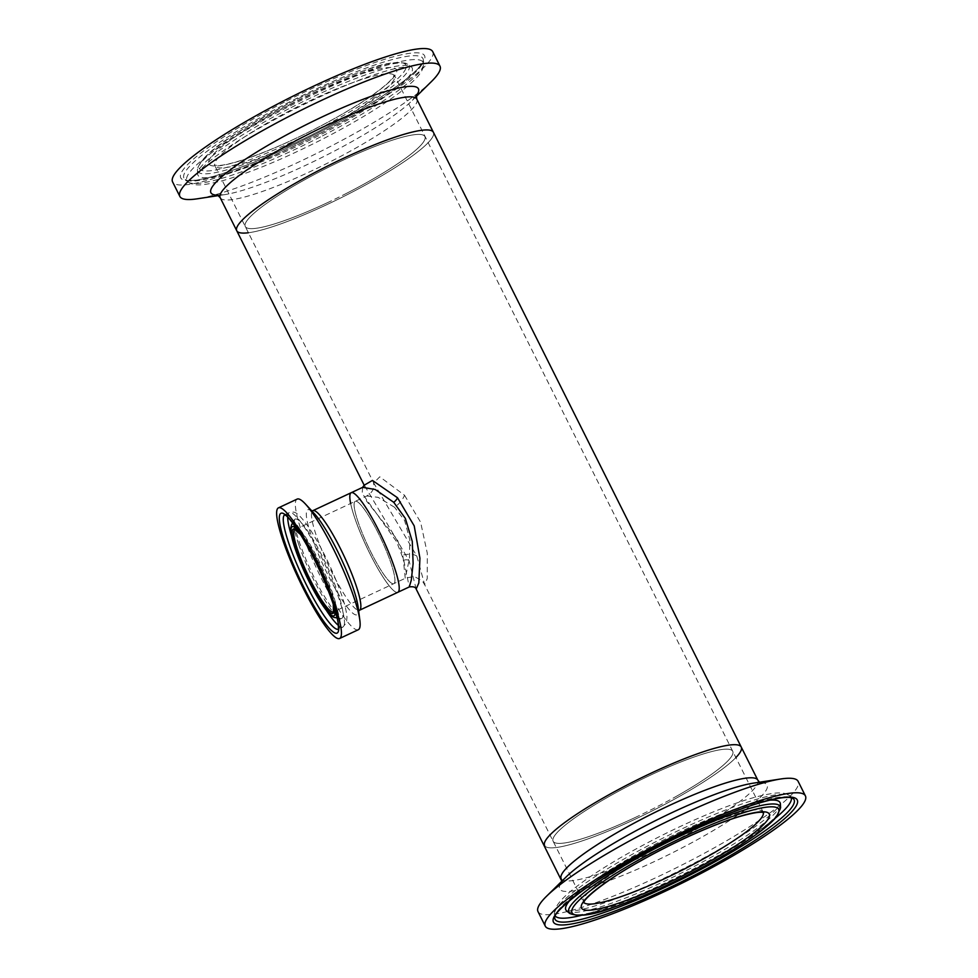 <?xml version="1.0" encoding="UTF-8"?>
<svg xmlns="http://www.w3.org/2000/svg" width="978" height="978" viewBox="0 0 978 978"><rect width="100%" height="100%" fill="white"/><g stroke="black" fill="none" stroke-linecap="round" stroke-linejoin="round"><path stroke-width="0.73" stroke-dasharray="4.89 3.67" d="M404.537 495.259L420.601 522.179L427.325 553.365L427.239 578.499L424.684 584.771L416.799 556.042L373.706 482.973L379.782 476.799L404.537 495.259A15.293 7.09 -43.7 0 1 394.586 507.289L378.083 497.325L366.689 495.98L366.432 500.956L397.398 539.758L402.863 555.149L405.247 578.304L409.452 558.45L409.819 539.783L404.599 520.455L394.586 507.289M378.119 532.851A45.453 7.445 -115.1 0 0 355.246 501.335A45.453 7.445 -115.1 0 0 370.919 552.154A45.453 7.445 -115.1 0 0 393.792 583.67A45.453 7.445 -115.1 0 0 378.119 532.851M327.117 202.849A100.441 15.721 153.4 0 0 424.88 136.553A100.441 15.721 153.4 0 0 343.034 160.196A100.441 15.721 153.4 0 0 245.27 226.493A100.441 15.721 153.4 0 0 327.117 202.849M634.966 817.608A100.441 15.721 153.4 0 0 732.73 751.312A100.441 15.721 153.4 0 0 650.883 774.955A100.441 15.721 153.4 0 0 553.12 841.251A100.441 15.721 153.4 0 0 634.966 817.608M362.655 487.35L362.141 493.377L396.64 541.775L403.743 560.174L409.281 586.934M416.163 589.037L409 560.504L364.281 485.161M350.65 503.487A54.976 9.01 -115.1 0 0 370.161 554.184A54.976 9.01 -115.1 0 0 397.838 592.289A54.976 9.01 64.9 0 1 378.364 569.428A54.976 9.01 64.9 0 1 354.843 518.206A54.976 9.01 64.9 0 1 351.2 492.716M741.238 747.045A109.964 17.213 153.4 0 1 680.443 795.823A109.964 17.213 153.4 0 1 544.599 845.518A109.964 17.213 153.4 0 0 634.221 819.625A109.964 17.213 153.4 0 0 735.872 757.571M236.762 230.759A109.964 17.213 153.4 0 0 326.371 204.867A109.964 17.213 153.4 0 0 433.401 132.287A109.964 17.213 -26.6 0 1 347.887 194.341A109.964 17.213 -26.6 0 1 248.412 232.752M358.327 629.722A72.127 11.822 64.9 0 1 332.789 599.734A72.127 11.822 64.9 0 1 301.945 532.533A72.127 11.822 64.9 0 1 297.165 499.086M298.73 544.55A54.854 8.985 64.9 0 1 294.305 519.893A54.854 8.985 64.9 0 1 294.341 519.856A54.854 8.985 64.9 0 1 313.168 539.624A54.854 8.985 64.9 0 1 337.997 593.047A54.854 8.985 64.9 0 1 340.576 618.597A54.854 8.985 64.9 0 1 340.515 618.585A54.854 8.985 64.9 0 1 298.73 544.55M358.254 522.411A45.453 7.445 64.9 0 1 355.246 501.335A45.453 7.445 64.9 0 1 371.334 520.235A45.453 7.445 64.9 0 1 390.784 562.594A45.453 7.445 64.9 0 1 393.792 583.67A45.453 7.445 64.9 0 1 377.704 564.771A45.453 7.445 64.9 0 1 358.254 522.411M538.01 911.618A145.453 22.775 153.4 0 0 717.693 845.884A145.453 22.775 153.4 0 0 798.134 781.361M677.192 795.86A100.441 15.721 153.4 0 0 732.73 751.312A100.441 15.721 153.4 0 0 608.658 796.703A100.441 15.721 153.4 0 0 553.12 841.251A100.441 15.721 153.4 0 0 677.192 795.86M769.649 800.187A119.781 18.753 153.4 0 0 632.081 856.74A119.781 18.753 153.4 0 0 570.137 900.09M566.653 910.885A119.781 18.753 153.4 0 0 566.824 911.031A119.781 18.753 153.4 0 0 713.818 855.75A119.781 18.753 153.4 0 0 780.395 804.087A119.781 18.753 153.4 0 0 780.383 803.855M581.054 915.42A132.116 20.685 153.4 0 0 718.023 855.689A132.116 20.685 153.4 0 0 775.383 818.109M791.324 797.73A132.116 20.685 153.4 0 0 790.187 795.982A132.116 20.685 153.4 0 0 789.992 795.823A132.116 20.685 153.4 0 0 627.876 856.801A132.116 20.685 153.4 0 0 554.465 913.77A132.116 20.685 153.4 0 0 554.477 914.014A132.116 20.685 153.4 0 0 555.198 915.97M431.445 81.553A145.453 22.775 -26.6 0 1 326.872 148.265A145.453 22.775 -26.6 0 1 197.299 198.803M432.716 51.651A145.453 22.775 -26.6 0 1 319.598 133.742A145.453 22.775 -26.6 0 1 172.593 181.908M346.774 193.228A100.441 15.721 -26.6 0 1 245.27 226.493A100.441 15.721 -26.6 0 1 323.376 169.817A100.441 15.721 -26.6 0 1 424.88 136.553A100.441 15.721 -26.6 0 1 346.774 193.228M291.089 107.592A119.781 18.753 -26.6 0 1 411.176 66.773A119.781 18.753 -26.6 0 1 411.347 66.907A119.781 18.753 -26.6 0 1 318.999 135.514A119.781 18.753 -26.6 0 1 197.617 173.937A119.781 18.753 -26.6 0 1 197.605 173.717A119.781 18.753 -26.6 0 1 291.089 107.592M320.429 136.944A132.116 20.685 -26.6 0 1 188.008 181.969A132.116 20.685 -26.6 0 1 187.813 181.81A132.116 20.685 -26.6 0 1 289.659 106.15A132.116 20.685 -26.6 0 1 423.523 63.778A132.116 20.685 -26.6 0 1 423.535 64.022A132.116 20.685 -26.6 0 1 320.429 136.944M416.799 556.042A15.293 8.142 163 0 0 402.863 555.149M409 560.504A5.77 3.068 163 0 0 403.743 560.174M358.144 607.13A57.983 9.499 64.9 0 1 342.324 600.272A57.983 9.499 64.9 0 1 311.603 536.629A57.983 9.499 64.9 0 1 314.39 513.694L311.138 510.858L312.862 510.663A54.976 9.01 64.9 0 0 316.505 536.164A54.976 9.01 64.9 0 0 340.026 587.387A54.976 9.01 64.9 0 0 359.488 610.248L358.229 611.446L358.144 607.13M284.586 514.856A63.203 10.355 64.9 0 1 284.855 514.697A63.203 10.355 64.9 0 1 307.239 540.981A63.203 10.355 64.9 0 1 334.268 599.869A63.203 10.355 64.9 0 1 338.461 629.184A63.203 10.355 64.9 0 1 338.168 629.282M326.346 610.345A63.203 10.355 64.9 0 1 293.473 541.922A63.203 10.355 64.9 0 1 291.566 536.054M287.691 517.179A63.203 10.355 64.9 0 1 289.292 512.619A63.203 10.355 64.9 0 1 311.664 538.902A63.203 10.355 64.9 0 1 338.706 597.79A63.203 10.355 64.9 0 1 342.899 627.106A63.203 10.355 64.9 0 1 338.376 625.407M293.412 523.902A51.614 8.46 64.9 0 1 332.691 593.548A51.614 8.46 64.9 0 1 336.872 616.702M335.075 617.583A51.614 8.46 64.9 0 1 295.759 547.924A51.614 8.46 64.9 0 1 291.591 524.721M297.385 529.538A49.206 8.068 64.9 0 1 330.711 593.01A49.206 8.068 64.9 0 1 335.087 610.052M763.329 812.547A100.441 15.721 153.4 0 0 763.133 812.021L394.293 75.013L392.325 78.24C384.537 88.472 351.701 110.331 314.83 128.986C274.916 149.622 232.165 165.404 218.131 165.49L214.316 165.135L214.867 165.783A100.441 15.721 -26.6 0 1 292.972 109.096A100.441 15.721 -26.6 0 1 394.476 75.832A100.441 15.721 -26.6 0 1 316.371 132.519A100.441 15.721 -26.6 0 1 214.867 165.783L373.486 482.509L373.828 484.978C373.902 489.611 371.518 493.279 366.689 495.98L294.855 529.611A45.453 7.445 64.9 0 1 310.955 548.511A45.453 7.445 64.9 0 1 330.393 590.871A45.453 7.445 64.9 0 1 333.412 611.947L405.247 578.304C411.298 576.727 415.088 576.543 416.628 577.778C424.794 582.057 423.132 583.022 424.684 584.771L583.524 901.96A100.441 15.721 153.4 0 0 583.829 902.425M300.417 534.245A46.614 7.641 64.9 0 1 329.782 591.861A46.614 7.641 64.9 0 1 333.412 604.71M561.824 881.215L561.653 882.462L566.396 876.728A116.04 18.166 153.4 0 0 590.394 886.887A116.04 18.166 153.4 0 0 702.925 836.545A116.04 18.166 153.4 0 0 753.182 783.182L760.615 782.828L759.515 782.217M561.176 878.599A109.964 17.213 153.4 0 0 697.008 828.904A109.964 17.213 153.4 0 0 757.816 780.126M763.684 812.669L763.133 812.021A100.441 15.721 153.4 0 0 639.062 857.413A100.441 15.721 153.4 0 0 583.524 901.96L583.707 902.792M569.612 913.379A118.252 18.521 153.4 0 0 714.894 858.941A118.252 18.521 153.4 0 0 780.603 807.718M790.187 795.982L793.146 798.476A133.644 20.929 153.4 0 0 628.952 859.992A133.644 20.929 153.4 0 0 554.697 917.877L554.477 914.014M416.212 95.893A116.04 18.166 -26.6 0 1 411.604 101.076A116.04 18.166 -26.6 0 1 328.18 154.292A116.04 18.166 -26.6 0 1 224.818 194.61A116.04 18.166 -26.6 0 1 217.911 195.197M416.824 99.194A109.964 17.213 -26.6 0 1 331.31 161.248A109.964 17.213 -26.6 0 1 220.184 197.666M290.429 104.548A105.001 16.443 -26.6 0 1 396.029 69.071A105.001 16.443 -26.6 0 1 314.892 129.023A105.001 16.443 -26.6 0 1 209.28 164.5A105.001 16.443 -26.6 0 1 290.429 104.548M289.671 104.585A118.252 18.521 -26.6 0 1 408.388 64.426A118.252 18.521 -26.6 0 1 317.227 132.152A118.252 18.521 -26.6 0 1 197.397 170.074A118.252 18.521 -26.6 0 1 289.671 104.585M197.617 173.937L197.397 170.074C200.637 152.47 240.417 129.561 289.158 103.289A115.551 18.093 -26.6 0 1 405.405 64.279A115.551 18.093 -26.6 0 1 316.114 130.245A115.551 18.093 -26.6 0 1 199.903 169.292A115.551 18.093 -26.6 0 1 289.195 103.313C316.774 89.255 341.921 78.313 364.574 70.477C384.611 62.69 399.207 60.673 408.388 64.426L411.347 66.907M319.011 133.937A133.644 20.929 -26.6 0 1 184.854 179.329A133.644 20.929 -26.6 0 1 287.887 102.788A133.644 20.929 -26.6 0 1 423.303 59.915A133.644 20.929 -26.6 0 1 319.011 133.937M286.774 100.893A136.345 21.357 -26.6 0 1 423.914 54.817A136.345 21.357 -26.6 0 1 318.535 132.678A136.345 21.357 -26.6 0 1 181.395 178.742A136.345 21.357 -26.6 0 1 286.774 100.893M364.305 484.892L365.185 487.227L364.244 485.345M284.855 514.697L289.292 512.619C293.131 512.753 294.61 507.545 308.522 526.995C321.395 546.69 332.349 569.123 341.395 594.306C344.696 603.927 346.554 611.531 346.958 617.118L346.53 622.558L342.899 627.106L338.461 629.184M292.642 522.875L294.427 519.66L294.317 521.592C294.451 525.785 296.151 532.741 299.427 542.46C305.087 558.67 312.447 575.064 321.505 591.641C334.219 612.155 340.637 621.152 340.784 618.646L340.576 618.597M337.166 617.962L340.515 618.585M333.278 604.331L329.72 591.751L315.98 559.795L300.625 534.587M554.465 913.77C554.037 907.474 560.724 898.953 574.502 888.183C587.815 877.694 605.626 866.117 627.949 853.476C656.299 837.523 684.734 823.684 713.268 811.936C729.649 805.249 743.903 800.261 756.006 796.948C775.957 791.997 783.781 791.557 789.992 795.823M566.824 911.031L576.641 910.432C584.551 909.137 595.089 906.166 608.267 901.545C641.531 889.564 676.739 873.183 713.891 852.425C733.243 841.447 749.075 831.349 761.373 822.131C769.429 816.019 775.016 811.068 778.121 807.266L780.395 804.087M416.347 95.343L411.604 101.076L416.176 96.578M217.385 194.964L224.818 194.61L218.485 195.576M411.176 66.773L411.481 66.969C411.995 67.348 411.432 65.147 394.586 68.729C368.254 75.306 334.121 89.169 292.153 110.306C255.026 129.487 227.275 146.651 208.925 161.773C196.395 172.739 197.544 174.695 197.58 174.084L197.605 173.717M188.008 181.969C194.219 186.236 202.018 185.783 221.725 180.93C249.207 173.179 282.459 159.426 321.505 139.671C355.723 122.067 382.716 105.648 402.496 90.404C418.193 77.531 423.229 71.553 423.535 64.022M187.813 181.81L185.282 179.597C187.336 179.915 183.644 180.099 191.04 180.404C209.781 180.575 265.698 159.891 318.498 132.653C367.056 108.032 409.904 79.597 420.357 65.648C424.562 59.609 422.337 62.201 423.266 60.44L423.523 63.778"/><path stroke-width="1.47" d="M311.138 510.858L312.862 510.663A54.976 9.01 64.9 0 1 332.324 533.523A54.976 9.01 64.9 0 1 355.845 584.758A54.976 9.01 64.9 0 1 359.488 610.248L397.838 592.289A54.976 9.01 -115.1 0 0 378.877 530.822A54.976 9.01 -115.1 0 0 351.2 492.716A54.976 9.01 64.9 0 1 370.674 515.577A54.976 9.01 64.9 0 1 394.195 566.8A54.976 9.01 64.9 0 1 397.838 592.289L409.281 586.934L411.273 580.223L413.119 563.621L412.288 541.482L405.357 518.426L393.718 502.289L375.222 489.501L362.655 487.35L364.305 484.892M364.281 485.161L372.435 480.418L397.484 497.741L414.207 525.883L419.929 558.242L418.829 582.986L416.163 589.037L561.824 881.215M651.629 772.926A109.964 17.213 153.4 0 0 544.599 845.518A109.964 17.213 153.4 0 1 605.406 796.74A109.964 17.213 153.4 0 1 741.238 747.045A109.964 17.213 153.4 0 0 651.629 772.926M343.779 158.167A109.964 17.213 153.4 0 0 236.762 230.759A109.964 17.213 -26.6 0 1 322.263 168.705A109.964 17.213 -26.6 0 1 433.401 132.287A109.964 17.213 153.4 0 0 343.779 158.167M735.872 757.571A109.964 17.213 153.4 0 0 741.238 747.045L416.824 99.194L416.347 95.343M312.862 510.663L351.2 492.716A54.976 9.01 -115.1 0 0 350.65 503.487M278.449 507.851L297.165 499.086A72.127 11.822 64.9 0 1 305.417 504A72.127 11.822 64.9 0 1 353.559 596.274A72.127 11.822 64.9 0 1 359.843 620.235A72.127 11.822 64.9 0 1 358.327 629.722L339.611 638.487A72.127 11.822 64.9 0 1 314.072 608.499A72.127 11.822 64.9 0 1 283.217 541.299A72.127 11.822 64.9 0 1 278.449 507.851A72.127 11.822 64.9 0 1 303.987 537.839A72.127 11.822 64.9 0 1 334.831 605.04A72.127 11.822 64.9 0 1 339.611 638.487M805.407 795.884L798.134 781.361A145.453 22.775 153.4 0 0 780.701 778.989A145.453 22.775 153.4 0 0 618.438 847.095A145.453 22.775 153.4 0 0 546.555 896.239A145.453 22.775 153.4 0 0 538.01 911.618L545.284 926.142A145.453 22.775 153.4 0 0 724.967 860.408A145.453 22.775 153.4 0 0 805.407 795.884A145.453 22.775 153.4 0 0 625.712 861.618A145.453 22.775 153.4 0 0 545.284 926.142M570.137 900.09A119.781 18.753 153.4 0 0 566.653 910.885L569.612 913.379C578.793 917.132 593.389 915.102 613.426 907.327C645.101 896.203 678.94 880.591 714.906 860.493C734.013 849.674 749.503 839.699 761.385 830.603C768.268 825.31 773.341 820.664 776.618 816.667L780.603 807.718A118.252 18.521 153.4 0 0 634.209 859.931A118.252 18.521 153.4 0 0 569.612 913.379M775.383 818.109A132.116 20.685 153.4 0 0 791.324 797.73M780.603 807.718L780.383 803.855A119.781 18.753 153.4 0 0 769.649 800.187M555.198 915.97A132.116 20.685 153.4 0 0 581.054 915.42M218.485 195.576L197.299 198.803A145.453 22.775 -26.6 0 1 179.866 196.444A145.453 22.775 -26.6 0 1 292.984 114.353A145.453 22.775 -26.6 0 1 439.99 66.174A145.453 22.775 -26.6 0 1 431.445 81.553L416.176 96.578M179.866 196.444L172.593 181.908A145.453 22.775 -26.6 0 1 285.71 99.829A145.453 22.775 -26.6 0 1 432.716 51.651L439.99 66.174M248.412 232.752A109.964 17.213 -26.6 0 1 236.762 230.759L220.184 197.666A109.964 17.213 -26.6 0 1 305.698 135.612A109.964 17.213 -26.6 0 1 416.824 99.194M397.484 497.741A5.77 2.677 -43.7 0 1 393.718 502.289M305.417 504L314.39 513.694A57.983 9.499 64.9 0 1 353.095 587.876A57.983 9.499 64.9 0 1 358.144 607.13L359.843 620.235M338.168 629.282A63.203 10.355 64.9 0 1 315.662 602.167A63.203 10.355 64.9 0 1 289.048 544A63.203 10.355 64.9 0 1 284.586 514.856M332.703 602.399A66.149 10.844 64.9 0 1 326.994 625.663A66.149 10.844 64.9 0 1 285.356 543.939A66.149 10.844 64.9 0 1 291.053 520.675A66.149 10.844 64.9 0 1 332.703 602.399M291.566 536.054A63.203 10.355 64.9 0 1 287.691 517.179M336.872 616.702A51.614 8.46 64.9 0 1 335.075 617.583L337.166 617.962M335.087 610.052A49.206 8.068 64.9 0 1 321.261 603.047A49.206 8.068 64.9 0 1 295.49 549.514A49.206 8.068 64.9 0 1 297.385 529.538M333.278 604.331L333.412 611.947A45.453 7.445 64.9 0 1 317.312 593.047A45.453 7.445 64.9 0 1 297.874 550.687A45.453 7.445 64.9 0 1 294.855 529.611L300.625 534.587M333.412 604.71A46.614 7.641 64.9 0 1 322.178 603.377A46.614 7.641 64.9 0 1 296.42 550.663A46.614 7.641 64.9 0 1 300.417 534.245M335.075 617.583C330.246 617.619 320.515 602.705 315.356 593.389C307.178 578.707 300.503 563.988 295.344 549.233C292.092 539.807 290.539 532.79 290.71 528.181L291.591 524.721A51.614 8.46 64.9 0 1 293.412 523.902M338.376 625.407A63.203 10.355 64.9 0 1 326.346 610.345M780.701 778.989L753.182 783.182A116.04 18.166 153.4 0 0 623.744 837.51A116.04 18.166 153.4 0 0 566.396 876.728L546.555 896.239M741.238 747.045L757.816 780.126A109.964 17.213 153.4 0 0 621.984 829.821A109.964 17.213 153.4 0 0 561.176 878.599M583.829 902.425A100.441 15.721 153.4 0 0 707.595 856.569A100.441 15.721 153.4 0 0 763.329 812.547M639.526 861.459A105.001 16.443 153.4 0 0 588.255 910.274A105.001 16.443 153.4 0 0 711.165 860.579A105.001 16.443 153.4 0 0 762.437 811.764A105.001 16.443 153.4 0 0 639.526 861.459M635.92 861.496A115.551 18.093 153.4 0 0 579.502 915.225A115.551 18.093 153.4 0 0 714.759 860.53A115.551 18.093 153.4 0 0 771.19 806.813A115.551 18.093 153.4 0 0 635.92 861.496M720.15 858.88A133.644 20.929 153.4 0 0 793.146 798.476L790.151 797.535C785.175 796.887 776.446 798.28 763.94 801.691C730.835 810.713 674.343 835.738 628.976 861.545C583.524 886.215 552.032 913.648 554.697 917.877A133.644 20.929 153.4 0 0 720.15 858.88M628.817 861.581A136.345 21.357 153.4 0 0 562.24 924.98A136.345 21.357 153.4 0 0 721.862 860.444A136.345 21.357 153.4 0 0 788.439 797.046A136.345 21.357 153.4 0 0 628.817 861.581M217.911 195.197A116.04 18.166 -26.6 0 1 301.151 127.238A116.04 18.166 -26.6 0 1 416.212 95.893M364.244 485.345L236.762 230.759M351.2 492.716L362.655 487.35M409.281 586.934C413.278 586.397 415.577 587.093 416.163 589.037M338.461 629.184L338.339 625.015C337.875 619.783 335.943 612.155 332.544 602.13C323.119 575.785 311.579 551.873 297.935 530.369C284.732 511.445 285.001 515.968 284.402 514.795L284.855 514.697M358.229 611.446L359.488 610.248M291.591 524.721L292.642 522.875M757.816 780.126L759.515 782.217M583.707 902.792C583.719 898.525 607.534 879.063 639.746 861.398C673.622 842.131 715.713 823.354 741.165 816.08C763.305 809.992 763.023 813.048 763.684 812.669M220.184 197.666L217.385 194.964"/></g></svg>
